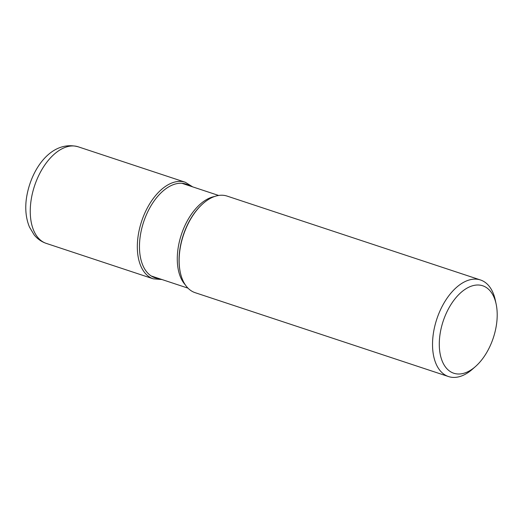 <?xml version="1.0" encoding="UTF-8"?>
<svg xmlns="http://www.w3.org/2000/svg" width="523" height="523" viewBox="0 0 523 523"><rect width="100%" height="100%" fill="white"/><g stroke="black" fill="none" stroke-linecap="round" stroke-linejoin="round"><path stroke-width="0.78" d="M448.525 376.56L195.131 292.677A50.868 29.177 -71.7 0 1 180.311 272.444A50.868 29.177 -71.7 0 1 179.526 253.132A50.868 29.177 -71.7 0 1 203.133 203.486A50.868 29.177 -71.7 0 1 227.106 196.092L480.493 279.975A50.868 29.177 108.3 0 0 469.51 279.897A50.868 29.177 108.3 0 0 432.92 337.015A50.868 29.177 108.3 0 0 448.525 376.56A50.868 29.177 108.3 0 0 459.508 376.638A50.868 29.177 108.3 0 0 472.491 369.166L475.472 366.538A46.063 26.418 108.3 0 0 496.85 321.586A46.063 26.418 108.3 0 0 496.144 304.098A46.063 26.418 108.3 0 0 472.772 285.708A46.063 26.418 108.3 0 0 439.64 337.427A46.063 26.418 108.3 0 0 463.718 373.304A46.063 26.418 108.3 0 0 475.472 366.538M496.144 304.098L495.32 300.215A50.868 29.177 108.3 0 0 480.493 279.975M46.24 243.385A50.868 29.177 -71.7 0 1 30.641 203.839A50.868 29.177 -71.7 0 1 30.648 203.787A50.868 29.177 -71.7 0 1 78.215 146.806C50.554 139.478 29.563 171.086 26.15 200.538C25.111 210.357 26.215 219.196 29.471 227.067L34.198 234.945C37.434 238.926 41.448 241.737 46.24 243.385L153.317 278.837L161.993 279.537M192.673 186.861L185.292 182.252A50.868 29.177 108.3 0 0 137.719 239.286A50.868 29.177 108.3 0 0 153.317 278.837M189.777 185.907A49.345 28.307 108.3 0 0 139.844 239.416A49.345 28.307 108.3 0 0 159.103 278.582M180.311 272.444L180.2 271.914A50.221 28.804 -71.7 0 1 179.422 252.91A50.221 28.804 -71.7 0 1 179.428 252.851A50.221 28.804 -71.7 0 1 202.734 203.839L203.133 203.486M214.495 196.524A48.809 27.994 108.3 0 0 177.657 251.733A48.809 27.994 108.3 0 0 177.65 251.792A48.809 27.994 108.3 0 0 185.273 284.806M185.292 182.252L78.215 146.806M151.199 275.967L187.979 288.14M181.88 183.292L218.66 195.465"/></g></svg>
